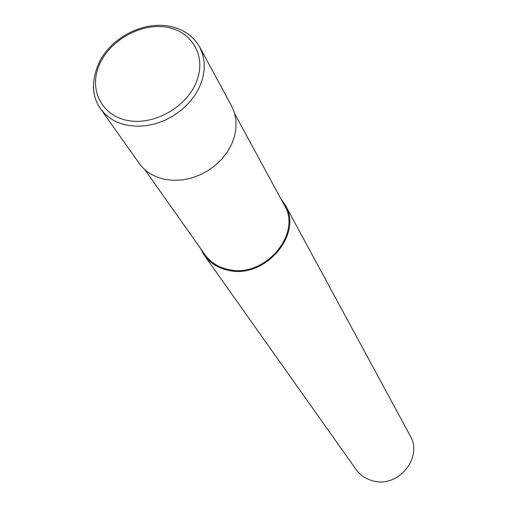 <?xml version="1.0" encoding="UTF-8"?>
<svg xmlns="http://www.w3.org/2000/svg" width="507" height="507" viewBox="0 0 507 507"><rect width="100%" height="100%" fill="white"/><g stroke="black" fill="none" stroke-linecap="round" stroke-linejoin="round"><path stroke-width="0.76" d="M144.844 169.63L204.91 254.634C210.449 262.284 218.206 267.227 228.188 269.451C264.033 278.768 302.489 234.272 284.37 205.221L234.716 113.752M200.442 248.316L204.232 255.167L355.946 469.355C360.09 475.078 365.68 478.887 372.721 480.775C398.001 488.52 423.491 457.51 410.131 435.665L285.149 204.853L280.682 198.427M204.232 255.167C209.873 262.943 217.763 267.962 227.909 270.225C264.394 279.718 303.56 234.437 285.149 204.853M93.402 85.911C93.459 94.403 95.817 101.989 100.468 108.669L139.159 163.298C145.332 171.791 154.115 177.197 165.523 179.503L173.926 180.378L182.634 179.896L191.399 178.071L199.967 174.94L208.092 170.599L215.526 165.174L222.06 158.818L227.51 151.726L231.712 144.102L234.557 136.161L235.97 128.144L235.926 120.279L234.43 112.782L231.541 105.855L199.669 46.993C192.654 35.065 181.614 27.986 166.562 25.768C142.271 22.428 113.828 36.802 100.994 58.863C88.085 83.75 94.613 100.399 100.468 108.669L100.468 108.669C106.92 117.554 116.211 123.15 128.341 125.451L137.296 126.268L146.593 125.66L155.972 123.619L165.155 120.216L173.876 115.533L181.88 109.715L188.934 102.927L194.834 95.379L199.409 87.28L202.54 78.877L204.144 70.41L204.182 62.12L202.673 54.243L199.669 46.993M128.328 120.59C154.578 125.451 187.108 106.743 196.678 81.24C206.641 55.802 191.64 30.667 165.688 27.08C139.869 23.132 109.087 40.902 99.074 65.504C88.681 90.037 101.92 116.103 128.328 120.59"/></g></svg>
